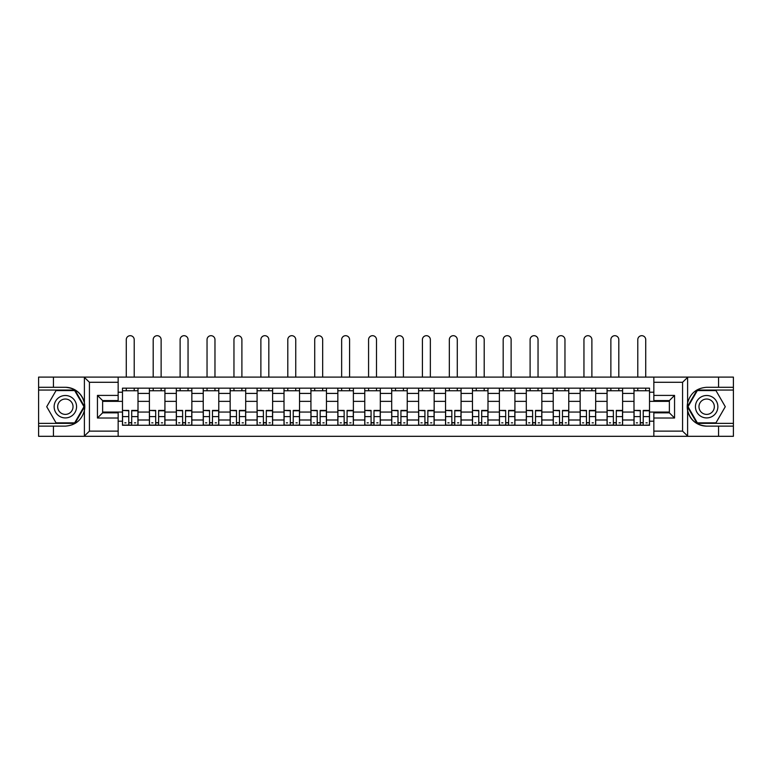 <?xml version="1.0" encoding="UTF-8"?>
<svg xmlns="http://www.w3.org/2000/svg" width="772" height="772" viewBox="0 0 772 772"><rect width="100%" height="100%" fill="white"/><g stroke="black" fill="none" stroke-linecap="round" stroke-linejoin="round"><path stroke-width="1.16" d="M681.975 436.305L733.4 436.305L733.4 390.053L697.039 390.053L687.418 406.709L697.039 423.365L733.4 423.365M118.155 436.305L653.845 436.305L653.845 412.837L669.372 412.837L669.372 400.581L653.845 400.581L653.845 377.112L118.155 377.112L118.155 400.581L102.628 400.581L102.628 412.837L118.155 412.837L118.155 436.305L84.09 436.305L89.427 431.133L118.155 431.133M84.09 436.305L38.6 436.305L38.6 426.125L53.442 426.125L53.442 436.305L90.025 436.305M90.025 377.112L38.6 377.112L38.6 423.365L74.961 423.365L84.582 406.709L74.961 390.053L38.6 390.053M653.845 377.112L733.4 377.112L733.4 387.293L718.558 387.293L718.558 377.112L681.975 377.112M149.392 425.266L149.392 393.421L138.005 393.421L138.005 425.266M138.005 393.421L138.005 388.162M149.392 393.421L149.392 388.162M164.928 388.162L164.928 425.266M176.315 425.266L176.315 388.162M191.852 388.162L191.852 425.266M203.239 425.266L203.239 388.162M218.775 388.162L218.775 425.266M230.162 425.266L230.162 388.162M245.699 388.162L245.699 425.266M257.086 425.266L257.086 388.162M272.613 388.162L272.613 425.266M284.009 425.266L284.009 388.162M299.536 388.162L299.536 425.266M310.933 425.266L310.933 388.162M326.459 388.162L326.459 425.266M337.846 425.266L337.846 388.162M353.383 388.162L353.383 425.266M364.77 425.266L364.77 388.162M380.307 388.162L380.307 425.266M391.693 425.266L391.693 388.162M407.23 388.162L407.23 425.266M418.617 425.266L418.617 388.162M434.153 388.162L434.153 425.266M445.54 425.266L445.54 388.162M461.067 388.162L461.067 425.266M472.464 425.266L472.464 388.162M487.991 388.162L487.991 425.266M499.387 425.266L499.387 388.162M514.914 388.162L514.914 425.266M526.301 425.266L526.301 388.162M541.838 388.162L541.838 425.266M553.225 425.266L553.225 388.162M568.761 388.162L568.761 425.266M580.148 425.266L580.148 388.162M595.685 388.162L595.685 425.266M607.072 425.266L607.072 388.162M622.608 388.162L622.608 425.266M633.995 425.266L633.995 388.162M633.995 412.055L622.608 412.055M607.072 412.055L595.685 412.055M580.148 412.055L568.761 412.055M553.225 412.055L541.838 412.055M526.301 412.055L514.914 412.055M499.387 412.055L487.991 412.055M472.464 412.055L461.067 412.055M445.54 412.055L434.153 412.055M418.617 412.055L407.23 412.055M391.693 412.055L380.307 412.055M364.77 412.055L353.383 412.055M337.846 412.055L326.459 412.055M310.933 412.055L299.536 412.055M284.009 412.055L272.613 412.055M257.086 412.055L245.699 412.055M230.162 412.055L218.775 412.055M203.239 412.055L191.852 412.055M176.315 412.055L164.928 412.055M149.392 412.055L138.005 412.055M633.995 401.363L622.608 401.363M607.072 401.363L595.685 401.363M580.148 401.363L568.761 401.363M553.225 401.363L541.838 401.363M526.301 401.363L514.914 401.363M499.387 401.363L487.991 401.363M472.464 401.363L461.067 401.363M445.54 401.363L434.153 401.363M418.617 401.363L407.23 401.363M391.693 401.363L380.307 401.363M364.77 401.363L353.383 401.363M337.846 401.363L326.459 401.363M310.933 401.363L299.536 401.363M284.009 401.363L272.613 401.363M257.086 401.363L245.699 401.363M230.162 401.363L218.775 401.363M203.239 401.363L191.852 401.363M176.315 401.363L164.928 401.363M149.392 401.363L138.005 401.363M102.628 412.055L122.478 412.055L122.478 401.363L102.628 401.363M118.155 392.215L122.478 392.215L122.478 401.363M669.372 401.363L649.522 401.363L649.522 388.162L122.478 388.162L122.478 392.215M649.522 392.215L653.845 392.215M653.845 421.203L649.522 421.203L649.522 412.055L669.372 412.055M122.478 412.055L122.478 425.266L649.522 425.266L649.522 421.203M122.478 421.203L118.155 421.203M649.522 401.363L649.522 412.055M131.703 422.67L128.77 422.67M122.478 390.748L138.005 390.748M158.627 422.67L155.693 422.67M149.392 390.748L164.928 390.748M185.55 422.67L182.617 422.67M176.315 390.748L191.852 390.748M212.474 422.67L209.54 422.67M203.239 390.748L218.775 390.748M239.397 422.67L236.464 422.67M230.162 390.748L245.699 390.748M266.321 422.67L263.387 422.67M257.086 390.748L272.613 390.748M293.235 422.67L290.301 422.67M284.009 390.748L299.536 390.748M320.158 422.67L317.224 422.67M310.933 390.748L326.459 390.748M347.082 422.67L344.148 422.67M337.846 390.748L353.383 390.748M374.005 422.67L371.071 422.67M364.77 390.748L380.307 390.748M400.929 422.67L397.995 422.67M391.693 390.748L407.23 390.748M427.852 422.67L424.918 422.67M418.617 390.748L434.153 390.748M454.776 422.67L451.842 422.67M445.54 390.748L461.067 390.748M481.699 422.67L478.765 422.67M472.464 390.748L487.991 390.748M508.613 422.67L505.679 422.67M499.387 390.748L514.914 390.748M535.536 422.67L532.603 422.67M526.301 390.748L541.838 390.748M562.46 422.67L559.526 422.67M553.225 390.748L568.761 390.748M589.383 422.67L586.45 422.67M580.148 390.748L595.685 390.748M616.307 422.67L613.373 422.67M607.072 390.748L622.608 390.748M643.23 422.67L640.297 422.67M633.995 390.748L649.522 390.748M134.212 377.112L134.212 339.661A3.966 3.966 0 0 0 130.236 335.695A3.966 3.966 0 0 0 126.27 339.661L126.27 377.112M128.77 410.781L122.555 410.424L128.77 410.424L128.77 425.092L122.555 425.092L126.01 425.092M122.555 410.781L122.555 425.092M131.703 422.844L128.77 422.844M135.679 422.844L134.463 422.844M126.01 422.844L124.803 422.844M134.463 425.092L137.918 425.092L137.918 410.424L131.703 410.424L131.703 425.092L126.27 425.092M137.918 425.092L134.212 425.092M134.212 388.162L134.212 390.748M126.27 388.162L126.27 390.748M53.442 426.125L65.35 426.125C75.376 425.372 81.726 420.151 84.399 410.463L84.399 402.955C81.726 393.266 75.376 388.046 65.35 387.293L38.6 387.293M38.6 426.125L38.6 423.365M118.155 382.285L89.427 382.285L84.09 377.112L53.442 377.112L53.442 387.293M84.09 377.112L118.155 377.112M65.35 387.293A19.416 19.416 0 0 1 84.399 410.463L84.399 436.161M102.628 400.581L97.446 395.409L118.155 395.409M118.155 418.009L97.446 418.009L102.628 412.837M687.91 377.112L682.573 382.285L653.845 382.285M718.558 387.293L706.65 387.293C696.624 388.046 690.274 393.266 687.601 402.955L687.601 410.463C690.274 420.151 696.624 425.372 706.65 426.125L733.4 426.125M733.4 387.293L733.4 390.053M653.845 431.133L682.573 431.133L687.91 436.305L718.558 436.305L718.558 426.125M687.91 436.305L653.845 436.305M706.65 426.125A19.416 19.416 0 0 1 687.601 402.955L687.601 377.267M669.372 412.837L674.554 418.009L653.845 418.009M653.845 395.409L674.554 395.409L669.372 400.581M54.136 406.709A11.213 11.213 0 0 0 65.35 417.922A11.213 11.213 0 0 0 76.563 406.709A11.213 11.213 0 0 0 65.35 395.496A11.213 11.213 0 0 0 54.136 406.709M57.668 406.709A7.681 7.681 0 0 0 65.35 414.39A7.681 7.681 0 0 0 73.031 406.709A7.681 7.681 0 0 0 65.35 399.027A7.681 7.681 0 0 0 57.668 406.709M74.662 390.574L83.984 406.709L74.662 422.844L56.038 422.844L46.716 406.709L56.038 390.574L74.662 390.574M695.437 406.709A11.213 11.213 0 0 0 706.65 417.922A11.213 11.213 0 0 0 717.863 406.709A11.213 11.213 0 0 0 706.65 395.496A11.213 11.213 0 0 0 695.437 406.709M698.969 406.709A7.681 7.681 0 0 0 706.65 414.39A7.681 7.681 0 0 0 714.332 406.709A7.681 7.681 0 0 0 706.65 399.027A7.681 7.681 0 0 0 698.969 406.709M715.962 390.574L725.284 406.709L715.962 422.844L697.338 422.844L688.016 406.709L697.338 390.574L715.962 390.574M161.126 377.112L161.126 339.661A3.966 3.966 0 0 0 157.16 335.695A3.966 3.966 0 0 0 153.194 339.661L153.194 377.112M155.693 410.781L149.478 410.424L155.693 410.424L155.693 425.092L149.478 425.092L152.933 425.092M149.478 410.781L149.478 425.092M158.627 422.844L155.693 422.844M162.593 422.844L161.387 422.844M152.933 422.844L151.727 422.844M161.387 425.092L164.841 425.092L164.841 410.424L158.627 410.424L158.627 425.092L153.194 425.092M164.841 425.092L161.126 425.092M161.126 388.162L161.126 390.748M153.194 388.162L153.194 390.748M188.05 377.112L188.05 339.661A3.966 3.966 0 0 0 184.083 335.695A3.966 3.966 0 0 0 180.117 339.661L180.117 377.112M182.617 410.781L176.402 410.424L182.617 410.424L182.617 425.092L176.402 425.092L179.857 425.092M176.402 410.781L176.402 425.092M185.55 422.844L182.617 422.844M189.516 422.844L188.31 422.844M179.857 422.844L178.65 422.844M188.31 425.092L191.765 425.092L191.765 410.424L185.55 410.424L185.55 425.092L180.117 425.092M191.765 425.092L188.05 425.092M188.05 388.162L188.05 390.748M180.117 388.162L180.117 390.748M214.973 377.112L214.973 339.661A3.966 3.966 0 0 0 211.007 335.695A3.966 3.966 0 0 0 207.041 339.661L207.041 377.112M209.54 410.781L203.325 410.424L209.54 410.424L209.54 425.092L203.325 425.092L206.78 425.092M203.325 410.781L203.325 425.092M212.474 422.844L209.54 422.844M216.44 422.844L215.234 422.844M206.78 422.844L205.574 422.844M215.234 425.092L218.688 425.092L218.688 410.424L212.474 410.424L212.474 425.092L207.041 425.092M218.688 425.092L214.973 425.092M214.973 388.162L214.973 390.748M207.041 388.162L207.041 390.748M241.897 377.112L241.897 339.661A3.966 3.966 0 0 0 237.93 335.695A3.966 3.966 0 0 0 233.955 339.661L233.955 377.112M236.464 410.781L230.249 410.424L236.464 410.424L236.464 425.092L230.249 425.092L233.704 425.092M230.249 410.781L230.249 425.092M239.397 422.844L236.464 422.844M243.363 422.844L242.157 422.844M233.704 422.844L232.488 422.844M242.157 425.092L245.612 425.092L245.612 410.424L239.397 410.424L239.397 425.092L233.955 425.092M245.612 425.092L241.897 425.092M241.897 388.162L241.897 390.748M233.955 388.162L233.955 390.748M268.82 377.112L268.82 339.661A3.966 3.966 0 0 0 264.854 335.695A3.966 3.966 0 0 0 260.878 339.661L260.878 377.112M263.387 410.781L257.173 410.424L263.387 410.424L263.387 425.092L257.173 425.092L260.618 425.092M257.173 410.781L257.173 425.092M266.321 422.844L263.387 422.844M270.287 422.844L269.081 422.844M260.618 422.844L259.411 422.844M269.081 425.092L272.526 425.092L272.526 410.424L266.321 410.424L266.321 425.092L260.878 425.092M272.526 425.092L268.82 425.092M268.82 388.162L268.82 390.748M260.878 388.162L260.878 390.748M295.744 377.112L295.744 339.661A3.966 3.966 0 0 0 291.768 335.695A3.966 3.966 0 0 0 287.802 339.661L287.802 377.112M290.301 410.781L284.096 410.424L290.301 410.424L290.301 425.092L284.096 425.092L287.541 425.092M284.096 410.781L284.096 425.092M293.235 422.844L290.301 422.844M297.21 422.844L296.004 422.844M287.541 422.844L286.335 422.844M296.004 425.092L299.449 425.092L299.449 410.424L293.235 410.424L293.235 425.092L287.802 425.092M299.449 425.092L295.744 425.092M295.744 388.162L295.744 390.748M287.802 388.162L287.802 390.748M322.667 377.112L322.667 339.661A3.966 3.966 0 0 0 318.691 335.695A3.966 3.966 0 0 0 314.725 339.661L314.725 377.112M317.224 410.781L311.019 410.424L317.224 410.424L317.224 425.092L311.019 425.092L314.465 425.092M311.019 410.781L311.019 425.092M320.158 422.844L317.224 422.844M324.134 422.844L322.918 422.844M314.465 422.844L313.258 422.844M322.918 425.092L326.373 425.092L326.373 410.424L320.158 410.424L320.158 425.092L314.725 425.092M326.373 425.092L322.667 425.092M322.667 388.162L322.667 390.748M314.725 388.162L314.725 390.748M349.591 377.112L349.591 339.661A3.966 3.966 0 0 0 345.615 335.695A3.966 3.966 0 0 0 341.649 339.661L341.649 377.112M344.148 410.781L337.933 410.424L344.148 410.424L344.148 425.092L337.933 425.092L341.388 425.092M337.933 410.781L337.933 425.092M347.082 422.844L344.148 422.844M351.057 422.844L349.841 422.844M341.388 422.844L340.182 422.844M349.841 425.092L353.296 425.092L353.296 410.424L347.082 410.424L347.082 425.092L341.649 425.092M353.296 425.092L349.591 425.092M349.591 388.162L349.591 390.748M341.649 388.162L341.649 390.748M376.504 377.112L376.504 339.661A3.966 3.966 0 0 0 372.538 335.695A3.966 3.966 0 0 0 368.572 339.661L368.572 377.112M371.071 410.781L364.857 410.424L371.071 410.424L371.071 425.092L364.857 425.092L368.312 425.092M364.857 410.781L364.857 425.092M374.005 422.844L371.071 422.844M377.971 422.844L376.765 422.844M368.312 422.844L367.105 422.844M376.765 425.092L380.22 425.092L380.22 410.424L374.005 410.424L374.005 425.092L368.572 425.092M380.22 425.092L376.504 425.092M376.504 388.162L376.504 390.748M368.572 388.162L368.572 390.748M403.428 377.112L403.428 339.661A3.966 3.966 0 0 0 399.462 335.695A3.966 3.966 0 0 0 395.496 339.661L395.496 377.112M397.995 410.781L391.78 410.424L397.995 410.424L397.995 425.092L391.78 425.092L395.235 425.092M391.78 410.781L391.78 425.092M400.929 422.844L397.995 422.844M404.895 422.844L403.688 422.844M395.235 422.844L394.029 422.844M403.688 425.092L407.143 425.092L407.143 410.424L400.929 410.424L400.929 425.092L395.496 425.092M407.143 425.092L403.428 425.092M403.428 388.162L403.428 390.748M395.496 388.162L395.496 390.748M430.351 377.112L430.351 339.661A3.966 3.966 0 0 0 426.385 335.695A3.966 3.966 0 0 0 422.409 339.661L422.409 377.112M424.918 410.781L418.704 410.424L424.918 410.424L424.918 425.092L418.704 425.092L422.159 425.092M418.704 410.781L418.704 425.092M427.852 422.844L424.918 422.844M431.818 422.844L430.612 422.844M422.159 422.844L420.943 422.844M430.612 425.092L434.067 425.092L434.067 410.424L427.852 410.424L427.852 425.092L422.409 425.092M434.067 425.092L430.351 425.092M430.351 388.162L430.351 390.748M422.409 388.162L422.409 390.748M457.275 377.112L457.275 339.661A3.966 3.966 0 0 0 453.309 335.695A3.966 3.966 0 0 0 449.333 339.661L449.333 377.112M451.842 410.781L445.627 410.424L451.842 410.424L451.842 425.092L445.627 425.092L449.082 425.092M445.627 410.781L445.627 425.092M454.776 422.844L451.842 422.844M458.742 422.844L457.535 422.844M449.082 422.844L447.866 422.844M457.535 425.092L460.98 425.092L460.98 410.424L454.776 410.424L454.776 425.092L449.333 425.092M460.98 425.092L457.275 425.092M457.275 388.162L457.275 390.748M449.333 388.162L449.333 390.748M484.198 377.112L484.198 339.661A3.966 3.966 0 0 0 480.232 335.695A3.966 3.966 0 0 0 476.256 339.661L476.256 377.112M478.765 410.781L472.551 410.424L478.765 410.424L478.765 425.092L472.551 425.092L475.996 425.092M472.551 410.781L472.551 425.092M481.699 422.844L478.765 422.844M485.665 422.844L484.459 422.844M475.996 422.844L474.79 422.844M484.459 425.092L487.904 425.092L487.904 410.424L481.699 410.424L481.699 425.092L476.256 425.092M487.904 425.092L484.198 425.092M484.198 388.162L484.198 390.748M476.256 388.162L476.256 390.748M511.122 377.112L511.122 339.661A3.966 3.966 0 0 0 507.146 335.695A3.966 3.966 0 0 0 503.18 339.661L503.18 377.112M505.679 410.781L499.474 410.424L505.679 410.424L505.679 425.092L499.474 425.092L502.919 425.092M499.474 410.781L499.474 425.092M508.613 422.844L505.679 422.844M512.589 422.844L511.382 422.844M502.919 422.844L501.713 422.844M511.382 425.092L514.827 425.092L514.827 410.424L508.613 410.424L508.613 425.092L503.18 425.092M514.827 425.092L511.122 425.092M511.122 388.162L511.122 390.748M503.18 388.162L503.18 390.748M538.045 377.112L538.045 339.661A3.966 3.966 0 0 0 534.07 335.695A3.966 3.966 0 0 0 530.103 339.661L530.103 377.112M532.603 410.781L526.388 410.424L532.603 410.424L532.603 425.092L526.388 425.092L529.843 425.092M526.388 410.781L526.388 425.092M535.536 422.844L532.603 422.844M539.512 422.844L538.296 422.844M529.843 422.844L528.637 422.844M538.296 425.092L541.751 425.092L541.751 410.424L535.536 410.424L535.536 425.092L530.103 425.092M541.751 425.092L538.045 425.092M538.045 388.162L538.045 390.748M530.103 388.162L530.103 390.748M564.959 377.112L564.959 339.661A3.966 3.966 0 0 0 560.993 335.695A3.966 3.966 0 0 0 557.027 339.661L557.027 377.112M559.526 410.781L553.312 410.424L559.526 410.424L559.526 425.092L553.312 425.092L556.766 425.092M553.312 410.781L553.312 425.092M562.46 422.844L559.526 422.844M566.426 422.844L565.22 422.844M556.766 422.844L555.56 422.844M565.22 425.092L568.674 425.092L568.674 410.424L562.46 410.424L562.46 425.092L557.027 425.092M568.674 425.092L564.959 425.092M564.959 388.162L564.959 390.748M557.027 388.162L557.027 390.748M591.883 377.112L591.883 339.661A3.966 3.966 0 0 0 587.917 335.695A3.966 3.966 0 0 0 583.95 339.661L583.95 377.112M586.45 410.781L580.235 410.424L586.45 410.424L586.45 425.092L580.235 425.092L583.69 425.092M580.235 410.781L580.235 425.092M589.383 422.844L586.45 422.844M593.35 422.844L592.143 422.844M583.69 422.844L582.484 422.844M592.143 425.092L595.598 425.092L595.598 410.424L589.383 410.424L589.383 425.092L583.95 425.092M595.598 425.092L591.883 425.092M591.883 388.162L591.883 390.748M583.95 388.162L583.95 390.748M618.806 377.112L618.806 339.661A3.966 3.966 0 0 0 614.84 335.695A3.966 3.966 0 0 0 610.874 339.661L610.874 377.112M613.373 410.781L607.159 410.424L613.373 410.424L613.373 425.092L607.159 425.092L610.613 425.092M607.159 410.781L607.159 425.092M616.307 422.844L613.373 422.844M620.273 422.844L619.067 422.844M610.613 422.844L609.407 422.844M619.067 425.092L622.521 425.092L622.521 410.424L616.307 410.424L616.307 425.092L610.874 425.092M622.521 425.092L618.806 425.092M618.806 388.162L618.806 390.748M610.874 388.162L610.874 390.748M645.73 377.112L645.73 339.661A3.966 3.966 0 0 0 641.764 335.695A3.966 3.966 0 0 0 637.788 339.661L637.788 377.112M640.297 410.781L634.082 410.424L640.297 410.424L640.297 425.092L634.082 425.092L637.537 425.092M634.082 410.781L634.082 425.092M643.23 422.844L640.297 422.844M647.197 422.844L645.99 422.844M637.537 422.844L636.321 422.844M645.99 425.092L649.445 425.092L649.445 410.424L643.23 410.424L643.23 425.092L637.788 425.092M649.445 425.092L645.73 425.092M645.73 388.162L645.73 390.748M637.788 388.162L637.788 390.748M607.072 393.421L595.685 393.421M580.148 393.421L568.761 393.421M553.225 393.421L541.838 393.421M526.301 393.421L514.914 393.421M499.387 393.421L487.991 393.421M472.464 393.421L461.067 393.421M445.54 393.421L434.153 393.421M418.617 393.421L407.23 393.421M391.693 393.421L380.307 393.421M364.77 393.421L353.383 393.421M337.846 393.421L326.459 393.421M310.933 393.421L299.536 393.421M284.009 393.421L272.613 393.421M257.086 393.421L245.699 393.421M230.162 393.421L218.775 393.421M203.239 393.421L191.852 393.421M176.315 393.421L164.928 393.421M633.995 393.421L622.608 393.421M607.072 419.997L595.685 419.997M580.148 419.997L568.761 419.997M553.225 419.997L541.838 419.997M526.301 419.997L514.914 419.997M499.387 419.997L487.991 419.997M472.464 419.997L461.067 419.997M445.54 419.997L434.153 419.997M418.617 419.997L407.23 419.997M391.693 419.997L380.307 419.997M364.77 419.997L353.383 419.997M337.846 419.997L326.459 419.997M310.933 419.997L299.536 419.997M284.009 419.997L272.613 419.997M257.086 419.997L245.699 419.997M230.162 419.997L218.775 419.997M203.239 419.997L191.852 419.997M176.315 419.997L164.928 419.997M149.392 419.997L138.005 419.997M633.995 419.997L622.608 419.997M128.77 416.61L122.555 416.61M137.918 410.781L131.703 410.781M137.918 416.61L131.703 416.61M84.399 402.955L84.399 377.267M89.427 382.285L89.427 431.133M97.446 418.009L97.446 395.409M687.601 410.463L687.601 436.161M682.573 431.133L682.573 382.285M674.554 395.409L674.554 418.009M155.693 416.61L149.478 416.61M164.841 410.781L158.627 410.781M164.841 416.61L158.627 416.61M182.617 416.61L176.402 416.61M191.765 410.781L185.55 410.781M191.765 416.61L185.55 416.61M209.54 416.61L203.325 416.61M218.688 410.781L212.474 410.781M218.688 416.61L212.474 416.61M236.464 416.61L230.249 416.61M245.612 410.781L239.397 410.781M245.612 416.61L239.397 416.61M263.387 416.61L257.173 416.61M272.526 410.781L266.321 410.781M272.526 416.61L266.321 416.61M290.301 416.61L284.096 416.61M299.449 410.781L293.235 410.781M299.449 416.61L293.235 416.61M317.224 416.61L311.019 416.61M326.373 410.781L320.158 410.781M326.373 416.61L320.158 416.61M344.148 416.61L337.933 416.61M353.296 410.781L347.082 410.781M353.296 416.61L347.082 416.61M371.071 416.61L364.857 416.61M380.22 410.781L374.005 410.781M380.22 416.61L374.005 416.61M397.995 416.61L391.78 416.61M407.143 410.781L400.929 410.781M407.143 416.61L400.929 416.61M424.918 416.61L418.704 416.61M434.067 410.781L427.852 410.781M434.067 416.61L427.852 416.61M451.842 416.61L445.627 416.61M460.98 410.781L454.776 410.781M460.98 416.61L454.776 416.61M478.765 416.61L472.551 416.61M487.904 410.781L481.699 410.781M487.904 416.61L481.699 416.61M505.679 416.61L499.474 416.61M514.827 410.781L508.613 410.781M514.827 416.61L508.613 416.61M532.603 416.61L526.388 416.61M541.751 410.781L535.536 410.781M541.751 416.61L535.536 416.61M559.526 416.61L553.312 416.61M568.674 410.781L562.46 410.781M568.674 416.61L562.46 416.61M586.45 416.61L580.235 416.61M595.598 410.781L589.383 410.781M595.598 416.61L589.383 416.61M613.373 416.61L607.159 416.61M622.521 410.781L616.307 410.781M622.521 416.61L616.307 416.61M640.297 416.61L634.082 416.61M649.445 410.781L643.23 410.781M649.445 416.61L643.23 416.61"/></g></svg>
